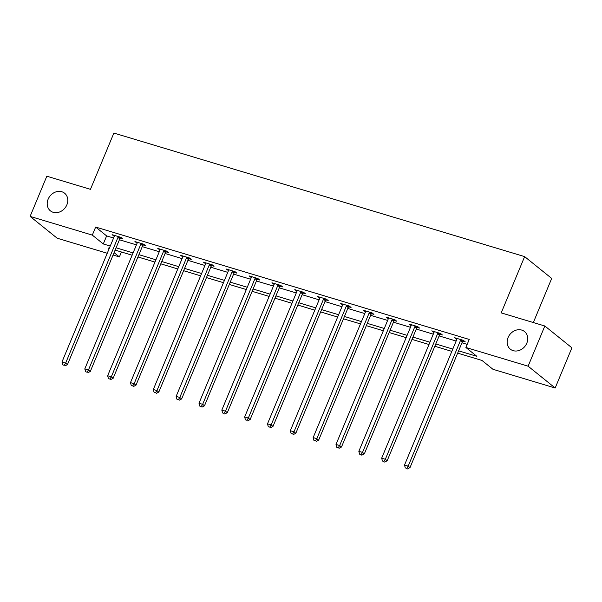 <?xml version="1.0" encoding="UTF-8"?>
<svg xmlns="http://www.w3.org/2000/svg" width="602" height="602" viewBox="0 0 602 602"><rect width="100%" height="100%" fill="white"/><g stroke="black" fill="none" stroke-linecap="round" stroke-linejoin="round"><path stroke-width="0.9" d="M66.867 204.838A11.318 9.587 128.9 0 1 50.395 210.835A11.318 9.587 128.9 0 1 48.13 199.202A11.318 9.587 128.9 0 1 64.595 193.212A11.318 9.587 128.9 0 1 66.867 204.838M526.803 343.193A11.318 9.587 128.9 0 1 510.338 349.183A11.318 9.587 128.9 0 1 508.065 337.556A11.318 9.587 128.9 0 1 524.538 331.559A11.318 9.587 128.9 0 1 526.803 343.193M533.334 322.544L551.695 278.425L524.628 256.61L113.876 133.057L90.45 189.329L46.828 176.205L30.1 216.396L92.317 235.111L103.288 243.953L110.249 246.045M524.628 256.61L501.21 312.882L544.833 325.998L571.9 347.813L555.172 388.004L492.955 369.289L481.984 360.447L457.663 353.133M121.431 251.997L119.384 256.919L113.071 255.022M107.239 253.269L57.167 238.204L30.1 216.396M458.619 350.831L476.859 356.324L465.888 347.482L469.236 339.438L95.658 227.067L106.637 235.916L113.59 238.008M119.422 239.762L136.428 244.871M142.26 246.632L159.267 251.741M165.091 253.495L182.097 258.612M187.929 260.365L204.936 265.482M210.768 267.235L227.774 272.352M233.599 274.106L250.605 279.223M256.437 280.976L273.443 286.085M279.275 287.846L296.282 292.956M302.114 294.709L319.113 299.826M324.945 301.579L341.951 306.696M347.783 308.45L364.789 313.567M370.621 315.32L387.628 320.437M393.452 322.19L410.459 327.3M416.291 329.053L433.297 334.17M439.129 335.924L456.135 341.041M461.96 342.794L467.182 344.367M462.87 341.131L465.241 341.838L463.412 340.371L454.63 337.73L456.85 339.317M440.039 334.26L442.402 334.975L440.574 333.5L431.792 330.859L434.012 332.447A1.768 1.497 -51.1 0 0 434.155 331.83L434.162 331.567M417.201 327.39L419.571 328.105L417.743 326.63L408.961 323.989L411.181 325.577M394.363 320.52L396.733 321.235L394.904 319.76L386.123 317.119L388.343 318.714A1.768 1.497 -51.1 0 0 388.478 318.097L388.493 317.833M371.524 313.65L373.895 314.364L372.066 312.889L363.284 310.248L365.504 311.844M348.693 306.787L351.064 307.494L349.235 306.019L340.446 303.378L342.666 304.973A1.768 1.497 -51.1 0 0 342.809 304.356L342.816 304.093M325.855 299.916L328.225 300.624L326.397 299.156L317.615 296.515L319.835 298.103M303.017 293.046L305.387 293.761L303.558 292.286L294.777 289.645L296.997 291.233M280.186 286.176L282.556 286.891L280.728 285.416L271.938 282.774L274.158 284.362A1.768 1.497 -51.1 0 0 274.301 283.745L274.309 283.489M257.347 279.305L259.718 280.02L257.889 278.545L249.108 275.904L251.327 277.499M234.509 272.435L236.879 273.15L235.051 271.675L226.269 269.034L228.489 270.629A1.768 1.497 -51.1 0 0 228.625 270.012L228.64 269.749M211.678 265.572L214.049 266.28L212.213 264.812L203.431 262.163L205.651 263.759M188.84 258.702L191.21 259.417L189.382 257.942L180.6 255.301L182.82 256.888A1.768 1.497 -51.1 0 0 182.955 256.271L182.963 256.008M166.001 251.832L168.372 252.547L166.543 251.072L157.762 248.43L159.981 250.018A1.768 1.497 -51.1 0 0 160.117 249.401L160.132 249.138M143.171 244.961L145.534 245.676L143.705 244.201L134.923 241.56L137.143 243.148M120.332 238.091L122.703 238.806L120.874 237.331L112.092 234.69L114.312 236.285A1.768 1.497 -51.1 0 0 114.448 235.668L114.455 235.405M544.833 325.998L528.104 366.189L555.172 388.004M95.658 227.067L92.317 235.111M465.888 347.482L528.104 366.189M116.073 247.798L133.08 252.915M138.911 254.669L155.918 259.786M161.75 261.539L178.756 266.648M184.581 268.402L201.587 273.519M207.419 275.272L224.426 280.389M230.257 282.142L247.264 287.259M253.088 289.013L270.095 294.13M275.927 295.883L292.933 300.992M298.765 302.753L315.772 307.863M321.603 309.616L338.602 314.733M344.434 316.486L361.441 321.603M367.273 323.357L384.279 328.474M390.111 330.227L407.118 335.344M412.942 337.097L429.948 342.207M435.78 343.96L452.787 349.077M109.286 248.34L108.405 248.077L109.15 248.679M114.064 252.637L119.384 256.919M451.831 351.38L434.825 346.263M428.993 344.51L411.986 339.393M406.154 337.639L389.155 332.522M383.323 330.769L366.317 325.652M360.485 323.899L343.479 318.789M337.647 317.036L320.64 311.919M314.816 310.165L297.809 305.048M291.978 303.295L274.971 298.178M269.139 296.425L252.133 291.308M246.308 289.554L229.302 284.437M223.47 282.684L206.463 277.575M200.632 275.821L183.625 270.704M177.793 268.951L160.794 263.834M154.962 262.081L137.956 256.964M132.124 255.21L115.117 250.093M106.637 235.916L103.288 243.953M456.798 338.377L456.459 339.197M433.967 331.506L433.621 332.334M411.128 324.644L410.79 325.464M388.29 317.773L387.951 318.593M365.459 310.903L365.113 311.723M342.621 304.033L342.275 304.853M319.782 297.162L319.444 297.982M296.952 290.299L296.605 291.12M274.113 283.429L273.767 284.249M251.275 276.559L250.936 277.379M228.436 269.688L228.098 270.509M205.606 262.818L205.259 263.638M182.767 255.948L182.429 256.768M159.929 249.085L159.59 249.905M137.098 242.215L136.752 243.035M114.26 235.344L113.921 236.165M461.042 339.656L460.861 339.867A1.768 1.497 -51.1 0 0 460.5 340.431L408.171 466.151L404.514 465.053L456.843 339.332A1.768 1.497 -51.1 0 0 456.986 338.7L457.001 338.437M463.487 340.431L462.69 341.342A1.768 1.497 -51.1 0 0 462.328 341.906L410 467.626L408.171 466.151L406.756 468.356L405.289 467.912L406.756 468.356M407.486 468.943L410 467.626M404.514 465.053L405.289 467.912M438.211 332.786L438.023 332.996A1.768 1.497 -51.1 0 0 437.669 333.561L385.333 459.281L381.676 458.182L434.004 332.462M440.649 333.561L439.851 334.471A1.768 1.497 -51.1 0 0 439.498 335.036L387.161 460.756L385.333 459.281L383.918 461.486L382.451 461.042L383.918 461.486M384.648 462.073L387.161 460.756M381.676 458.182L382.451 461.042M415.372 325.915L415.184 326.126A1.768 1.497 -51.1 0 0 414.831 326.698L362.502 452.411L358.837 451.312L411.174 325.592A1.768 1.497 -51.1 0 0 411.316 324.96L411.324 324.704M417.818 326.69L417.013 327.601A1.768 1.497 -51.1 0 0 416.659 328.165L364.33 453.885L362.502 452.411L361.08 454.615L359.62 454.171L361.08 454.615M361.81 455.202L364.33 453.885M358.837 451.312L359.62 454.171M392.534 319.045L392.353 319.256A1.768 1.497 -51.1 0 0 391.992 319.828L339.663 445.54L336.006 444.442L388.335 318.729M394.98 319.82L394.182 320.731A1.768 1.497 -51.1 0 0 393.821 321.302L341.492 447.015L339.663 445.54L338.241 447.745L336.781 447.309L338.241 447.745M338.979 448.332L341.492 447.015M336.006 444.442L336.781 447.309M369.696 312.182L369.515 312.385A1.768 1.497 -51.1 0 0 369.161 312.957L316.825 438.677L313.168 437.571L365.497 311.859A1.768 1.497 -51.1 0 0 365.64 311.226L365.655 310.963M372.141 312.95L371.344 313.86A1.768 1.497 -51.1 0 0 370.99 314.432L318.654 440.145L316.825 438.677L315.41 440.875L313.943 440.438L315.41 440.875M316.14 441.469L318.654 440.145M313.168 437.571L313.943 440.438M346.865 305.312L346.677 305.523A1.768 1.497 -51.1 0 0 346.323 306.087L293.994 431.807L290.33 430.701L342.666 304.988M349.31 306.087L348.505 306.99A1.768 1.497 -51.1 0 0 348.152 307.562L295.823 433.282L293.994 431.807L292.572 434.004L291.112 433.568L292.572 434.004M293.302 434.599L295.823 433.282M290.33 430.701L291.112 433.568M324.026 298.442L323.846 298.652A1.768 1.497 -51.1 0 0 323.485 299.217L271.156 424.937L267.499 423.838L319.828 298.118A1.768 1.497 -51.1 0 0 319.971 297.486L319.986 297.222M326.472 299.217L325.674 300.127A1.768 1.497 -51.1 0 0 325.313 300.691L272.984 426.412L271.156 424.937L269.734 427.142L268.274 426.698L269.734 427.142M270.471 427.729L272.984 426.412M267.499 423.838L268.274 426.698M301.188 291.571L301.008 291.782A1.768 1.497 -51.1 0 0 300.654 292.354L248.317 418.066L244.66 416.968L296.989 291.248A1.768 1.497 -51.1 0 0 297.132 290.615L297.147 290.352M303.634 292.346L302.836 293.257A1.768 1.497 -51.1 0 0 302.482 293.821L250.146 419.541L248.317 418.066L246.903 420.271L245.435 419.827L246.903 420.271M247.633 420.858L250.146 419.541M244.66 416.968L245.435 419.827M278.357 284.701L278.169 284.912A1.768 1.497 -51.1 0 0 277.815 285.483L225.487 411.196L221.822 410.097L274.158 284.377M280.803 285.476L279.998 286.386A1.768 1.497 -51.1 0 0 279.644 286.958L227.315 412.671L225.487 411.196L224.064 413.401L222.597 412.957L224.064 413.401M224.794 413.988L227.315 412.671M221.822 410.097L222.597 412.957M255.519 277.831L255.331 278.041A1.768 1.497 -51.1 0 0 254.977 278.613L202.648 404.326L198.991 403.227L251.32 277.514A1.768 1.497 -51.1 0 0 251.463 276.882L251.478 276.619M257.965 278.606L257.167 279.516A1.768 1.497 -51.1 0 0 256.806 280.088L204.477 405.801L202.648 404.326L201.226 406.531L199.766 406.094L201.226 406.531M201.963 407.118L204.477 405.801M198.991 403.227L199.766 406.094M232.681 270.968L232.5 271.178A1.768 1.497 -51.1 0 0 232.146 271.743L179.81 397.463L176.153 396.357L228.482 270.644M235.126 271.735L234.328 272.646A1.768 1.497 -51.1 0 0 233.975 273.218L181.638 398.93L179.81 397.463L178.395 399.66L176.928 399.224L178.395 399.66M179.125 400.255L181.638 398.93M176.153 396.357L176.928 399.224M209.85 264.097L209.662 264.308A1.768 1.497 -51.1 0 0 209.308 264.872L156.979 390.593L153.314 389.494L205.643 263.774A1.768 1.497 -51.1 0 0 205.794 263.142L205.801 262.878M212.288 264.872L211.49 265.783A1.768 1.497 -51.1 0 0 211.136 266.347L158.808 392.068L156.979 390.593L155.557 392.79L154.089 392.353L155.557 392.79M156.287 393.384L158.808 392.068M153.314 389.494L154.089 392.353M187.011 257.227L186.823 257.438A1.768 1.497 -51.1 0 0 186.469 258.002L134.141 383.722L130.476 382.624L182.812 256.903M189.457 258.002L188.652 258.913A1.768 1.497 -51.1 0 0 188.298 259.477L135.969 385.197L134.141 383.722L132.718 385.927L131.259 385.483L132.718 385.927M133.448 386.514L135.969 385.197M130.476 382.624L131.259 385.483M164.173 250.357L163.992 250.567A1.768 1.497 -51.1 0 0 163.631 251.139L111.302 376.852L107.645 375.753L159.974 250.033M166.619 251.132L165.821 252.042A1.768 1.497 -51.1 0 0 165.46 252.607L113.131 378.327L111.302 376.852L109.888 379.057L108.42 378.613L109.888 379.057M110.617 379.644L113.131 378.327M107.645 375.753L108.42 378.613M141.342 243.486L141.154 243.697A1.768 1.497 -51.1 0 0 140.8 244.269L88.464 369.982L84.807 368.883L137.136 243.163A1.768 1.497 -51.1 0 0 137.286 242.531L137.294 242.275M143.78 244.262L142.983 245.172A1.768 1.497 -51.1 0 0 142.629 245.744L90.292 371.457L88.464 369.982L87.049 372.186L85.582 371.743L87.049 372.186M87.779 372.773L90.292 371.457M84.807 368.883L85.582 371.743M118.504 236.616L118.316 236.827A1.768 1.497 -51.1 0 0 117.962 237.399L65.633 363.111L61.968 362.013L114.305 236.3M120.949 237.391L120.144 238.302A1.768 1.497 -51.1 0 0 119.79 238.874L67.462 364.586L65.633 363.111L64.211 365.316L62.751 364.88L64.211 365.316M64.941 365.903L67.462 364.586M61.968 362.013L62.751 364.88M460.861 339.867L462.69 341.342M460.5 340.431L462.328 341.906M438.023 332.996L439.851 334.471M437.669 333.561L439.498 335.036M415.184 326.126L417.013 327.601M414.831 326.698L416.659 328.165M392.353 319.256L394.182 320.731M391.992 319.828L393.821 321.302M369.515 312.385L371.344 313.86M369.161 312.957L370.99 314.432M346.677 305.523L348.505 306.99M346.323 306.087L348.152 307.562M323.846 298.652L325.674 300.127M323.485 299.217L325.313 300.691M301.008 291.782L302.836 293.257M300.654 292.354L302.482 293.821M278.169 284.912L279.998 286.386M277.815 285.483L279.644 286.958M255.331 278.041L257.167 279.516M254.977 278.613L256.806 280.088M232.5 271.178L234.328 272.646M232.146 271.743L233.975 273.218M209.662 264.308L211.49 265.783M209.308 264.872L211.136 266.347M186.823 257.438L188.652 258.913M186.469 258.002L188.298 259.477M163.992 250.567L165.821 252.042M163.631 251.139L165.46 252.607M141.154 243.697L142.983 245.172M140.8 244.269L142.629 245.744M118.316 236.827L120.144 238.302M117.962 237.399L119.79 238.874"/></g></svg>
